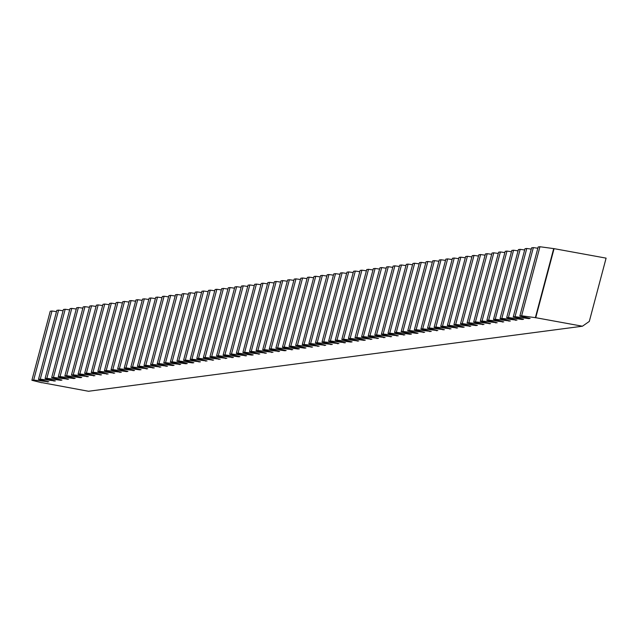 <?xml version="1.0" encoding="UTF-8"?>
<svg xmlns="http://www.w3.org/2000/svg" width="638" height="638" viewBox="0 0 638 638"><rect width="100%" height="100%" fill="white"/><g stroke="black" fill="none" stroke-linecap="round" stroke-linejoin="round"><path stroke-width="0.96" d="M58.592 310.124L56.822 310.363L38.495 379.411L40.266 379.179L58.592 310.124L63.082 310.77M65.188 309.263L63.417 309.494L45.091 378.541L46.853 378.31L65.188 309.263L69.678 309.901M71.783 308.393L70.013 308.625L51.678 377.672L53.448 377.441L71.783 308.393L76.265 309.031M78.378 307.524L76.608 307.755L58.273 376.803L60.044 376.572L78.378 307.524L82.86 308.162M84.974 306.655L83.203 306.886L64.869 375.941L66.639 375.702L84.974 306.655L89.456 307.293M91.561 305.785L89.791 306.017L71.464 375.072L73.234 374.841L91.561 305.785L96.051 306.431M98.156 304.916L96.386 305.147L78.059 374.203L79.83 373.972L98.156 304.916L102.646 305.562M104.752 304.047L102.981 304.286L84.655 373.334L86.417 373.102L104.752 304.047L109.234 304.693M111.347 303.178L109.576 303.417L91.242 372.464L93.012 372.233L111.347 303.178L115.829 303.824M117.942 302.316L116.172 302.548L97.837 371.595L99.608 371.364L117.942 302.316L122.424 302.954M124.53 301.447L122.767 301.678L104.433 370.726L106.203 370.495L124.53 301.447L129.02 302.085M131.125 300.578L129.355 300.809L111.028 369.857L112.798 369.625L131.125 300.578L135.615 301.216M137.72 299.708L135.95 299.94L117.623 368.995L119.394 368.756L137.72 299.708L142.21 300.346M144.316 298.839L142.545 299.07L124.219 368.126L125.981 367.887L144.316 298.839L148.798 299.477M150.911 297.97L149.14 298.201L130.806 367.257L132.576 367.025L150.911 297.97L155.393 298.616M157.506 297.101L155.736 297.332L137.401 366.387L139.172 366.156L157.506 297.101L161.988 297.747M164.094 296.231L162.331 296.471L143.997 365.518L145.767 365.287L164.094 296.231L168.584 296.877M170.689 295.362L168.918 295.601L150.592 364.649L152.362 364.418L170.689 295.362L175.179 296.008M177.284 294.501L175.514 294.732L157.187 363.78L158.95 363.548L177.284 294.501L181.774 295.139M183.88 293.632L182.109 293.863L163.775 362.91L165.545 362.679L183.88 293.632L188.362 294.27M190.475 292.762L188.704 292.994L170.37 362.041L172.14 361.81L190.475 292.762L194.957 293.4M197.062 291.893L195.3 292.124L176.965 361.18L178.736 360.941L197.062 291.893L201.552 292.531M203.658 291.024L201.887 291.255L183.561 360.31L185.331 360.079L203.658 291.024L208.148 291.67M210.253 290.154L208.482 290.386L190.156 359.441L191.926 359.21L210.253 290.154L214.743 290.8M216.848 289.285L215.078 289.524L196.751 358.572L198.514 358.341L216.848 289.285L221.33 289.931M223.444 288.416L221.673 288.655L203.339 357.703L205.109 357.471L223.444 288.416L227.925 289.062M230.039 287.555L228.268 287.786L209.934 356.833L211.704 356.602L230.039 287.555L234.521 288.193M236.626 286.685L234.864 286.917L216.529 355.964L218.3 355.733L236.626 286.685L241.116 287.323M243.222 285.816L241.451 286.047L223.125 355.095L224.895 354.864L243.222 285.816L247.711 286.454M249.817 284.947L248.046 285.178L229.72 354.234L231.49 353.994L249.817 284.947L254.307 285.585M256.412 284.077L254.642 284.309L236.315 353.364L238.078 353.125L256.412 284.077L260.894 284.715M263.008 283.208L261.237 283.439L242.903 352.495L244.673 352.264L263.008 283.208L267.489 283.854M269.603 282.339L267.832 282.57L249.498 351.626L251.268 351.394L269.603 282.339L274.085 282.985M276.19 281.47L274.428 281.709L256.093 350.756L257.864 350.525L276.19 281.47L280.68 282.116M282.786 280.6L281.015 280.84L262.689 349.887L264.459 349.656L282.786 280.6L287.275 281.246M289.381 279.739L287.61 279.97L269.284 349.018L271.046 348.787L289.381 279.739L293.863 280.377M295.976 278.87L294.206 279.101L275.871 348.149L277.642 347.917L295.976 278.87L300.458 279.508M302.571 278.001L300.801 278.232L282.467 347.279L284.237 347.048L302.571 278.001L307.053 278.639M309.159 277.131L307.396 277.363L289.062 346.418L290.832 346.179L309.159 277.131L313.649 277.769M315.754 276.262L313.984 276.493L295.657 345.549L297.428 345.317L315.754 276.262L320.244 276.908M322.349 275.393L320.579 275.624L302.252 344.679L304.023 344.448L322.349 275.393L326.839 276.039M328.945 274.523L327.174 274.763L308.848 343.81L310.61 343.579L328.945 274.523L333.427 275.169M335.54 273.654L333.77 273.893L315.435 342.941L317.206 342.71L335.54 273.654L340.022 274.3M342.135 272.793L340.365 273.024L322.031 342.072L323.801 341.84L342.135 272.793L346.617 273.431M348.723 271.924L346.96 272.155L328.626 341.202L330.396 340.971L348.723 271.924L353.213 272.562M355.318 271.054L353.548 271.286L335.221 340.333L336.992 340.102L355.318 271.054L359.808 271.692M361.913 270.185L360.143 270.416L341.816 339.472L343.579 339.233L361.913 270.185L366.403 270.823M368.509 269.316L366.738 269.547L348.404 338.603L350.174 338.363L368.509 269.316L372.991 269.954M375.104 268.446L373.334 268.678L354.999 337.733L356.77 337.502L375.104 268.446L379.586 269.092M381.699 267.577L379.929 267.808L361.594 336.864L363.365 336.633L381.699 267.577L386.181 268.223M388.287 266.708L386.524 266.947L368.19 335.995L369.96 335.763L388.287 266.708L392.777 267.354M394.882 265.839L393.112 266.078L374.785 335.125L376.556 334.894L394.882 265.839L399.372 266.485M401.477 264.977L399.707 265.209L381.38 334.256L383.143 334.025L401.477 264.977L405.959 265.615M408.073 264.108L406.302 264.339L387.968 333.387L389.738 333.156L408.073 264.108L412.555 264.746M414.668 263.239L412.898 263.47L394.563 332.518L396.334 332.286L414.668 263.239L419.15 263.877M421.255 262.37L419.493 262.601L401.158 331.656L402.929 331.417L421.255 262.37L425.745 263.008M427.851 261.5L426.08 261.732L407.754 330.787L409.524 330.556L427.851 261.5L432.341 262.146M434.446 260.631L432.676 260.862L414.349 329.918L416.12 329.686L434.446 260.631L438.936 261.277M441.041 259.762L439.271 260.001L420.944 329.048L422.707 328.817L441.041 259.762L445.523 260.408M447.637 258.892L445.866 259.132L427.532 328.179L429.302 327.948L447.637 258.892L452.119 259.538M454.232 258.031L452.462 258.262L434.127 327.31L435.898 327.079L454.232 258.031L458.714 258.669M460.819 257.162L459.057 257.393L440.722 326.441L442.493 326.209L460.819 257.162L465.309 257.8M467.415 256.293L465.644 256.524L447.318 325.571L449.088 325.34L467.415 256.293L471.905 256.931M474.01 255.423L472.24 255.655L453.913 324.71L455.676 324.471L474.01 255.423L478.5 256.061M480.605 254.554L478.835 254.785L460.5 323.841L462.271 323.602L480.605 254.554L485.087 255.192M487.201 253.685L485.43 253.916L467.096 322.972L468.866 322.74L487.201 253.685L491.683 254.331M493.796 252.815L492.026 253.047L473.691 322.102L475.462 321.871L493.796 252.815L498.278 253.461M500.383 251.946L498.621 252.185L480.286 321.233L482.057 321.002L500.383 251.946L504.873 252.592M506.979 251.077L505.208 251.316L486.882 320.364L488.652 320.132L506.979 251.077L511.469 251.723M513.574 250.216L511.804 250.447L493.477 319.494L495.24 319.263L513.574 250.216L518.056 250.854M520.169 249.346L518.399 249.578L500.064 318.625L501.835 318.394L520.169 249.346L524.651 249.984M526.765 248.477L524.994 248.708L506.66 317.756L508.43 317.525L526.765 248.477L531.247 249.115M533.352 247.608L531.59 247.839L513.255 316.895L515.025 316.655L533.352 247.608L537.842 248.246M539.947 246.739L538.177 246.97L519.85 316.025L521.621 315.794L539.947 246.739L554.071 248.653L606.1 258.135L589.297 321.432L582.43 326.217L88.483 391.261L41.829 382.609M51.997 310.993L50.235 311.232L31.9 380.28L33.67 380.049L51.997 310.993L56.487 311.639M554.071 248.653L535.737 317.7L582.43 326.217M535.737 317.7L521.621 315.794M519.85 316.025L530.138 318.442L528.75 318.625L515.025 316.655M513.255 316.895L523.543 319.303L522.155 319.486L508.43 317.525M506.66 317.756L516.947 320.172L501.835 318.394M500.064 318.625L510.352 321.042L495.24 319.263M493.477 319.494L503.765 321.911L488.652 320.132M486.882 320.364L497.169 322.78L482.057 321.002M480.286 321.233L490.574 323.649L475.462 321.871M473.691 322.102L483.979 324.519L468.866 322.74M467.096 322.972L477.384 325.388L475.996 325.571L462.271 323.602M460.5 323.841L470.788 326.257L455.676 324.471M453.913 324.71L464.201 327.119L462.813 327.302L449.088 325.34M447.318 325.571L457.605 327.988L442.493 326.209M440.722 326.441L451.01 328.857L435.898 327.079M434.127 327.31L444.415 329.726L429.302 327.948M427.532 328.179L437.82 330.596L422.707 328.817M420.944 329.048L431.232 331.465L416.12 329.686M414.349 329.918L424.637 332.334L409.524 330.556M407.754 330.787L418.042 333.203L416.654 333.387L402.929 331.417M401.158 331.656L411.446 334.065L410.059 334.248L396.334 332.286M394.563 332.518L404.851 334.934L389.738 333.156M387.968 333.387L398.256 335.803L383.143 334.025M381.38 334.256L391.668 336.673L376.556 334.894M374.785 335.125L385.073 337.542L369.96 335.763M368.19 335.995L378.478 338.411L363.365 336.633M361.594 336.864L371.882 339.28L356.77 337.502M354.999 337.733L365.287 340.15L363.899 340.333L350.174 338.363M348.404 338.603L358.692 341.019L343.579 339.233M341.816 339.472L352.104 341.88L350.717 342.064L336.992 340.102M335.221 340.333L345.509 342.75L330.396 340.971M328.626 341.202L338.914 343.619L323.801 341.84M322.031 342.072L332.318 344.488L317.206 342.71M315.435 342.941L325.723 345.357L310.61 343.579M308.848 343.81L319.136 346.227L304.023 344.448M302.252 344.679L312.54 347.096L297.428 345.317M295.657 345.549L305.945 347.965L304.557 348.149L290.832 346.179M289.062 346.418L299.35 348.826L297.962 349.01L284.237 347.048M282.467 347.279L292.754 349.696L277.642 347.917M275.871 348.149L286.159 350.565L284.779 350.748L271.046 348.787M269.284 349.018L279.572 351.434L264.459 349.656M262.689 349.887L272.976 352.304L257.864 350.525M256.093 350.756L266.381 353.173L251.268 351.394M249.498 351.626L259.786 354.042L244.673 352.264M242.903 352.495L253.19 354.911L251.803 355.095L238.078 353.125M236.315 353.364L246.603 355.781L231.49 353.994M229.72 354.234L240.008 356.642L238.62 356.825L224.895 354.864M223.125 355.095L233.412 357.511L218.3 355.733M216.529 355.964L226.817 358.381L211.704 356.602M209.934 356.833L220.222 359.25L205.109 357.471M203.339 357.703L213.626 360.119L198.514 358.341M196.751 358.572L207.039 360.988L191.926 359.21M190.156 359.441L200.444 361.858L185.331 360.079M183.561 360.31L193.848 362.727L192.461 362.91L178.736 360.941M176.965 361.18L187.253 363.588L185.865 363.772L172.14 361.81M170.37 362.041L180.658 364.457L165.545 362.679M163.775 362.91L174.062 365.327L172.683 365.51L158.95 363.548M157.187 363.78L167.475 366.196L152.362 364.418M150.592 364.649L160.88 367.065L145.767 365.287M143.997 365.518L154.284 367.935L139.172 366.156M137.401 366.387L147.689 368.804L132.576 367.025M130.806 367.257L141.094 369.673L139.706 369.857L125.981 367.887M124.219 368.126L134.506 370.542L119.394 368.756M117.623 368.995L127.911 371.404L126.523 371.587L112.798 369.625M111.028 369.857L121.316 372.273L106.203 370.495M104.433 370.726L114.72 373.142L99.608 371.364M97.837 371.595L108.125 374.012L93.012 372.233M91.242 372.464L101.53 374.881L86.417 373.102M84.655 373.334L94.942 375.75L79.83 373.972M78.059 374.203L88.347 376.619L73.234 374.841M71.464 375.072L81.752 377.489L80.364 377.672L66.639 375.702M64.869 375.941L75.156 378.35L73.769 378.533L60.044 376.572M58.273 376.803L68.561 379.219L53.448 377.441M51.678 377.672L61.966 380.089L60.586 380.272L46.853 378.31M45.091 378.541L55.378 380.958L40.266 379.179M38.495 379.411L48.783 381.827L33.67 380.049M31.9 380.28L41.789 382.744M553.672 248.7L535.346 317.756M528.878 318.147L528.75 318.625M522.283 319.008L522.155 319.486M515.687 319.877L515.56 320.356M509.092 320.747L508.965 321.225M502.505 321.616L502.377 322.094M495.909 322.485L495.782 322.964M489.314 323.354L489.186 323.833M482.719 324.224L482.591 324.702M476.123 325.093L475.996 325.571M469.528 325.954L469.409 326.433M462.941 326.823L462.813 327.302M456.345 327.693L456.218 328.171M449.75 328.562L449.623 329.041M443.155 329.431L443.027 329.91M436.559 330.301L436.432 330.779M429.972 331.17L429.845 331.648M423.377 332.039L423.249 332.518M416.781 332.908L416.654 333.387M410.186 333.77L410.059 334.248M403.591 334.639L403.463 335.117M396.995 335.508L396.868 335.987M390.408 336.378L390.281 336.856M383.813 337.247L383.685 337.725M377.217 338.116L377.09 338.595M370.622 338.985L370.495 339.464M364.027 339.855L363.899 340.333M357.432 340.716L357.312 341.194M350.844 341.585L350.717 342.064M344.249 342.454L344.121 342.933M337.654 343.324L337.526 343.802M331.058 344.193L330.931 344.672M324.463 345.062L324.335 345.541M317.876 345.932L317.748 346.41M311.28 346.801L311.153 347.279M304.685 347.67L304.557 348.149M298.09 348.531L297.962 349.01M291.494 349.401L291.367 349.879M284.899 350.27L284.779 350.748M278.312 351.139L278.184 351.618M271.716 352.009L271.589 352.487M265.121 352.878L264.993 353.356M258.526 353.747L258.398 354.226M251.93 354.616L251.803 355.095M245.343 355.478L245.215 355.956M238.748 356.347L238.62 356.825M232.152 357.216L232.025 357.695M225.557 358.085L225.429 358.564M218.962 358.955L218.834 359.433M212.366 359.824L212.239 360.303M205.779 360.693L205.651 361.172M199.184 361.563L199.056 362.041M192.588 362.432L192.461 362.91M185.993 363.293L185.865 363.772M179.398 364.162L179.27 364.641M172.802 365.032L172.683 365.51M166.215 365.901L166.087 366.379M159.62 366.77L159.492 367.249M153.024 367.64L152.897 368.118M146.429 368.509L146.301 368.987M139.834 369.378L139.706 369.857M133.246 370.239L133.119 370.718M126.651 371.109L126.523 371.587M120.056 371.978L119.928 372.456M113.46 372.847L113.333 373.326M106.865 373.716L106.737 374.195M100.27 374.586L100.142 375.064M93.682 375.455L93.555 375.934M87.087 376.324L86.959 376.803M80.492 377.194L80.364 377.672M73.896 378.055L73.769 378.533M67.301 378.924L67.173 379.403M60.706 379.793L60.586 380.272M54.118 380.663L53.991 381.141M47.523 381.532L47.395 382.01"/></g></svg>
